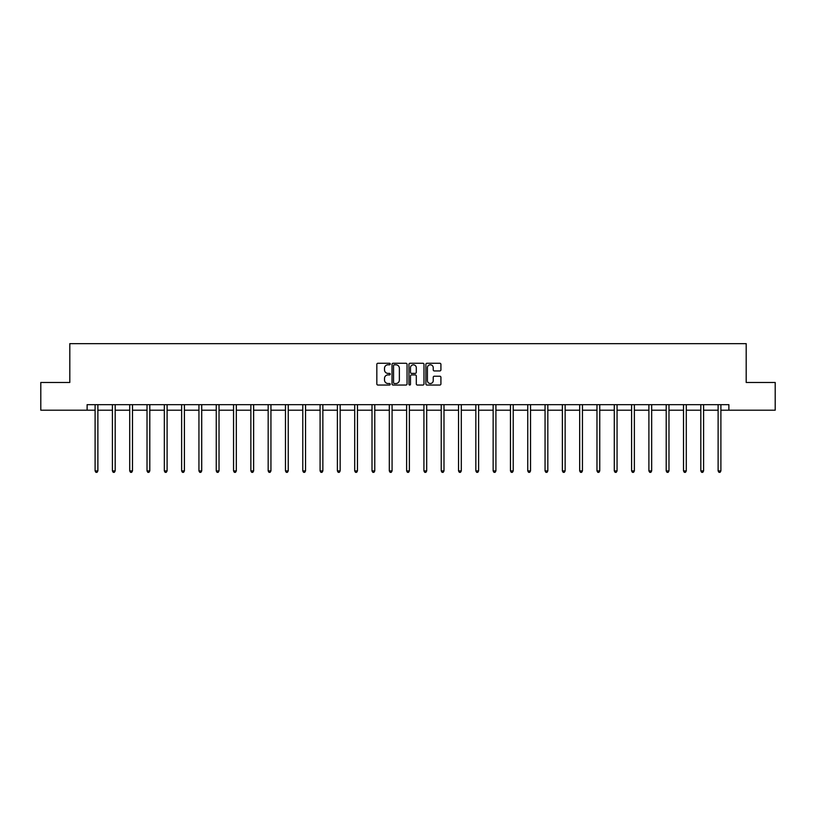 <?xml version="1.0" encoding="UTF-8"?>
<svg xmlns="http://www.w3.org/2000/svg" width="816" height="816" viewBox="0 0 816 816"><rect width="100%" height="100%" fill="white"/><g stroke="black" fill="none" stroke-linecap="round" stroke-linejoin="round"><path stroke-width="1.22" d="M390.252 364.028A0.765 0.765 0 0 0 389.487 363.263L377.92 363.263A1.091 1.091 0 0 0 376.829 364.354L376.829 383.959A1.091 1.091 0 0 0 377.92 385.04L389.487 385.04A0.765 0.765 0 0 0 390.252 384.285A0.765 0.765 0 0 0 389.487 383.52L387.988 383.52A3.488 3.488 0 0 1 384.509 380.032L384.509 378.4A3.488 3.488 0 0 1 387.988 374.911L389.487 374.911A0.765 0.765 0 0 0 390.252 374.156A0.765 0.765 0 0 0 389.487 373.391L387.988 373.391A3.488 3.488 0 0 1 384.509 369.903L384.509 368.271A3.488 3.488 0 0 1 387.988 364.793L389.487 364.793A0.765 0.765 0 0 0 390.252 364.028M439.824 370.943A1.091 1.091 0 0 0 440.915 369.852L440.915 364.354A1.091 1.091 0 0 0 439.824 363.263L426.972 363.263A1.091 1.091 0 0 0 425.881 364.354L425.881 383.959A1.091 1.091 0 0 0 426.972 385.04L439.824 385.04A1.091 1.091 0 0 0 440.915 383.959L440.915 377.308A1.091 1.091 0 0 0 439.824 376.227L434.326 376.227A1.091 1.091 0 0 0 433.235 377.308L433.235 380.603A2.917 2.917 0 0 1 430.328 383.52A2.917 2.917 0 0 1 427.411 380.603L427.411 367.7A2.917 2.917 0 0 1 430.328 364.793A2.917 2.917 0 0 1 433.235 367.7L433.235 369.852A1.091 1.091 0 0 0 434.326 370.943L439.824 370.943M87.118 410.203L40.8 410.203L40.8 382.469L69.809 382.469L69.809 343.648L746.191 343.648L746.191 382.469L775.2 382.469L775.2 410.203L728.882 410.203L728.882 404.665L87.118 404.665L87.118 410.203L95.105 410.203M407.051 364.354A1.091 1.091 0 0 0 405.96 363.263L393.108 363.263A1.091 1.091 0 0 0 392.017 364.354L392.017 383.959A1.091 1.091 0 0 0 393.108 385.04L405.96 385.04A1.091 1.091 0 0 0 407.051 383.959L407.051 364.354M410.04 363.263L422.892 363.263A1.091 1.091 0 0 1 423.983 364.354L423.983 383.959A1.091 1.091 0 0 1 422.892 385.04L417.394 385.04A1.091 1.091 0 0 1 416.303 383.959L416.303 376.003A1.091 1.091 0 0 0 415.211 374.911L411.57 374.911A1.091 1.091 0 0 0 410.479 376.003L410.479 384.285A0.765 0.765 0 0 1 409.714 385.04A0.765 0.765 0 0 1 408.949 384.285L408.949 364.354A1.091 1.091 0 0 1 410.04 363.263M97.879 410.203L112.414 410.203M115.178 410.203L129.713 410.203M132.488 410.203L147.023 410.203M149.797 410.203L164.332 410.203M167.096 410.203L181.631 410.203M184.406 410.203L198.941 410.203M201.715 410.203L216.25 410.203M219.025 410.203L233.549 410.203M236.324 410.203L250.859 410.203M253.633 410.203L268.168 410.203M270.943 410.203L285.467 410.203M288.242 410.203L302.777 410.203M305.551 410.203L320.086 410.203M322.861 410.203L337.385 410.203M340.16 410.203L354.695 410.203M357.469 410.203L372.004 410.203M374.779 410.203L389.303 410.203M392.078 410.203L406.613 410.203M409.387 410.203L423.922 410.203M426.697 410.203L441.221 410.203M443.996 410.203L458.531 410.203M461.305 410.203L475.84 410.203M478.615 410.203L493.139 410.203M495.914 410.203L510.449 410.203M513.223 410.203L527.758 410.203M530.533 410.203L545.057 410.203M547.832 410.203L562.367 410.203M565.141 410.203L579.676 410.203M582.451 410.203L596.975 410.203M599.75 410.203L614.285 410.203M617.059 410.203L631.594 410.203M634.369 410.203L648.904 410.203M651.668 410.203L666.203 410.203M668.977 410.203L683.512 410.203M686.287 410.203L700.822 410.203M703.586 410.203L718.121 410.203M720.895 410.203L728.882 410.203M394.312 364.793A0.765 0.765 0 0 0 393.547 365.548L393.547 382.755A0.765 0.765 0 0 0 394.312 383.52L395.882 383.52A3.488 3.488 0 0 0 399.371 380.032L399.371 368.271A3.488 3.488 0 0 0 395.882 364.793L394.312 364.793M416.303 367.751A2.917 2.917 0 0 0 413.386 364.844A2.917 2.917 0 0 0 410.479 367.751L410.479 372.3A1.091 1.091 0 0 0 411.57 373.391L415.211 373.391A1.091 1.091 0 0 0 416.303 372.3L416.303 367.751M98.022 404.665L97.961 404.828A1.112 1.112 0 0 0 97.879 405.236L97.879 470.914L95.105 470.914L95.105 405.236A1.112 1.112 0 0 0 95.023 404.828L94.962 404.665M97.879 470.914L97.043 472.352L95.931 472.352L95.105 470.914M115.331 404.665L115.26 404.828A1.112 1.112 0 0 0 115.178 405.236L115.178 470.914L112.414 470.914L112.414 405.236A1.112 1.112 0 0 0 112.333 404.828L112.261 404.665M115.178 470.914L114.352 472.352L113.24 472.352L112.414 470.914M132.631 404.665L132.569 404.828A1.112 1.112 0 0 0 132.488 405.236L132.488 470.914L129.713 470.914L129.713 405.236A1.112 1.112 0 0 0 129.632 404.828L129.571 404.665M132.488 470.914L131.662 472.352L130.55 472.352L129.713 470.914M149.94 404.665L149.879 404.828A1.112 1.112 0 0 0 149.797 405.236L149.797 470.914L147.023 470.914L147.023 405.236A1.112 1.112 0 0 0 146.941 404.828L146.88 404.665M149.797 470.914L148.961 472.352L147.849 472.352L147.023 470.914M167.249 404.665L167.178 404.828A1.112 1.112 0 0 0 167.096 405.236L167.096 470.914L164.332 470.914L164.332 405.236A1.112 1.112 0 0 0 164.251 404.828L164.179 404.665M167.096 470.914L166.27 472.352L165.158 472.352L164.332 470.914M184.549 404.665L184.487 404.828A1.112 1.112 0 0 0 184.406 405.236L184.406 470.914L181.631 470.914L181.631 405.236A1.112 1.112 0 0 0 181.55 404.828L181.489 404.665M184.406 470.914L183.58 472.352L182.468 472.352L181.631 470.914M201.858 404.665L201.797 404.828A1.112 1.112 0 0 0 201.715 405.236L201.715 470.914L198.941 470.914L198.941 405.236A1.112 1.112 0 0 0 198.859 404.828L198.798 404.665M201.715 470.914L200.879 472.352L199.767 472.352L198.941 470.914M219.167 404.665L219.096 404.828A1.112 1.112 0 0 0 219.025 405.236L219.025 470.914L216.25 470.914L216.25 405.236A1.112 1.112 0 0 0 216.169 404.828L216.097 404.665M219.025 470.914L218.188 472.352L217.076 472.352L216.25 470.914M236.467 404.665L236.405 404.828A1.112 1.112 0 0 0 236.324 405.236L236.324 470.914L233.549 470.914L233.549 405.236A1.112 1.112 0 0 0 233.468 404.828L233.407 404.665M236.324 470.914L235.498 472.352L234.386 472.352L233.549 470.914M253.776 404.665L253.715 404.828A1.112 1.112 0 0 0 253.633 405.236L253.633 470.914L250.859 470.914L250.859 405.236A1.112 1.112 0 0 0 250.777 404.828L250.716 404.665M253.633 470.914L252.797 472.352L251.695 472.352L250.859 470.914M271.085 404.665L271.014 404.828A1.112 1.112 0 0 0 270.943 405.236L270.943 470.914L268.168 470.914L268.168 405.236A1.112 1.112 0 0 0 268.087 404.828L268.015 404.665M270.943 470.914L270.106 472.352L268.994 472.352L268.168 470.914M288.385 404.665L288.323 404.828A1.112 1.112 0 0 0 288.242 405.236L288.242 470.914L285.467 470.914L285.467 405.236A1.112 1.112 0 0 0 285.386 404.828L285.325 404.665M288.242 470.914L287.416 472.352L286.304 472.352L285.467 470.914M305.694 404.665L305.633 404.828A1.112 1.112 0 0 0 305.551 405.236L305.551 470.914L302.777 470.914L302.777 405.236A1.112 1.112 0 0 0 302.695 404.828L302.634 404.665M305.551 470.914L304.715 472.352L303.613 472.352L302.777 470.914M323.003 404.665L322.932 404.828A1.112 1.112 0 0 0 322.861 405.236L322.861 470.914L320.086 470.914L320.086 405.236A1.112 1.112 0 0 0 320.005 404.828L319.933 404.665M322.861 470.914L322.024 472.352L320.912 472.352L320.086 470.914M340.313 404.665L340.241 404.828A1.112 1.112 0 0 0 340.16 405.236L340.16 470.914L337.385 470.914L337.385 405.236A1.112 1.112 0 0 0 337.304 404.828L337.243 404.665M340.16 470.914L339.334 472.352L338.222 472.352L337.385 470.914M357.612 404.665L357.551 404.828A1.112 1.112 0 0 0 357.469 405.236L357.469 470.914L354.695 470.914L354.695 405.236A1.112 1.112 0 0 0 354.613 404.828L354.552 404.665M357.469 470.914L356.633 472.352L355.531 472.352L354.695 470.914M374.921 404.665L374.85 404.828A1.112 1.112 0 0 0 374.779 405.236L374.779 470.914L372.004 470.914L372.004 405.236A1.112 1.112 0 0 0 371.923 404.828L371.851 404.665M374.779 470.914L373.942 472.352L372.83 472.352L372.004 470.914M392.231 404.665L392.159 404.828A1.112 1.112 0 0 0 392.078 405.236L392.078 470.914L389.303 470.914L389.303 405.236A1.112 1.112 0 0 0 389.232 404.828L389.161 404.665M392.078 470.914L391.252 472.352L390.14 472.352L389.303 470.914M409.53 404.665L409.469 404.828A1.112 1.112 0 0 0 409.387 405.236L409.387 470.914L406.613 470.914L406.613 405.236A1.112 1.112 0 0 0 406.531 404.828L406.47 404.665M409.387 470.914L408.551 472.352L407.449 472.352L406.613 470.914M426.839 404.665L426.768 404.828A1.112 1.112 0 0 0 426.697 405.236L426.697 470.914L423.922 470.914L423.922 405.236A1.112 1.112 0 0 0 423.841 404.828L423.769 404.665M426.697 470.914L425.86 472.352L424.748 472.352L423.922 470.914M444.149 404.665L444.077 404.828A1.112 1.112 0 0 0 443.996 405.236L443.996 470.914L441.221 470.914L441.221 405.236A1.112 1.112 0 0 0 441.15 404.828L441.079 404.665M443.996 470.914L443.17 472.352L442.058 472.352L441.221 470.914M461.448 404.665L461.387 404.828A1.112 1.112 0 0 0 461.305 405.236L461.305 470.914L458.531 470.914L458.531 405.236A1.112 1.112 0 0 0 458.449 404.828L458.388 404.665M461.305 470.914L460.469 472.352L459.367 472.352L458.531 470.914M478.757 404.665L478.696 404.828A1.112 1.112 0 0 0 478.615 405.236L478.615 470.914L475.84 470.914L475.84 405.236A1.112 1.112 0 0 0 475.759 404.828L475.687 404.665M478.615 470.914L477.778 472.352L476.666 472.352L475.84 470.914M496.067 404.665L495.995 404.828A1.112 1.112 0 0 0 495.914 405.236L495.914 470.914L493.139 470.914L493.139 405.236A1.112 1.112 0 0 0 493.068 404.828L492.997 404.665M495.914 470.914L495.088 472.352L493.976 472.352L493.139 470.914M513.366 404.665L513.305 404.828A1.112 1.112 0 0 0 513.223 405.236L513.223 470.914L510.449 470.914L510.449 405.236A1.112 1.112 0 0 0 510.367 404.828L510.306 404.665M513.223 470.914L512.387 472.352L511.285 472.352L510.449 470.914M530.675 404.665L530.614 404.828A1.112 1.112 0 0 0 530.533 405.236L530.533 470.914L527.758 470.914L527.758 405.236A1.112 1.112 0 0 0 527.677 404.828L527.615 404.665M530.533 470.914L529.696 472.352L528.584 472.352L527.758 470.914M547.985 404.665L547.913 404.828A1.112 1.112 0 0 0 547.832 405.236L547.832 470.914L545.057 470.914L545.057 405.236A1.112 1.112 0 0 0 544.986 404.828L544.915 404.665M547.832 470.914L547.006 472.352L545.894 472.352L545.057 470.914M565.284 404.665L565.223 404.828A1.112 1.112 0 0 0 565.141 405.236L565.141 470.914L562.367 470.914L562.367 405.236A1.112 1.112 0 0 0 562.285 404.828L562.224 404.665M565.141 470.914L564.305 472.352L563.203 472.352L562.367 470.914M582.593 404.665L582.532 404.828A1.112 1.112 0 0 0 582.451 405.236L582.451 470.914L579.676 470.914L579.676 405.236A1.112 1.112 0 0 0 579.595 404.828L579.533 404.665M582.451 470.914L581.614 472.352L580.502 472.352L579.676 470.914M599.903 404.665L599.831 404.828A1.112 1.112 0 0 0 599.75 405.236L599.75 470.914L596.975 470.914L596.975 405.236A1.112 1.112 0 0 0 596.904 404.828L596.833 404.665M599.75 470.914L598.924 472.352L597.812 472.352L596.975 470.914M617.202 404.665L617.141 404.828A1.112 1.112 0 0 0 617.059 405.236L617.059 470.914L614.285 470.914L614.285 405.236A1.112 1.112 0 0 0 614.203 404.828L614.142 404.665M617.059 470.914L616.233 472.352L615.121 472.352L614.285 470.914M634.511 404.665L634.45 404.828A1.112 1.112 0 0 0 634.369 405.236L634.369 470.914L631.594 470.914L631.594 405.236A1.112 1.112 0 0 0 631.513 404.828L631.451 404.665M634.369 470.914L633.532 472.352L632.42 472.352L631.594 470.914M651.821 404.665L651.749 404.828A1.112 1.112 0 0 0 651.668 405.236L651.668 470.914L648.904 470.914L648.904 405.236A1.112 1.112 0 0 0 648.822 404.828L648.751 404.665M651.668 470.914L650.842 472.352L649.73 472.352L648.904 470.914M669.12 404.665L669.059 404.828A1.112 1.112 0 0 0 668.977 405.236L668.977 470.914L666.203 470.914L666.203 405.236A1.112 1.112 0 0 0 666.121 404.828L666.06 404.665M668.977 470.914L668.151 472.352L667.039 472.352L666.203 470.914M686.429 404.665L686.368 404.828A1.112 1.112 0 0 0 686.287 405.236L686.287 470.914L683.512 470.914L683.512 405.236A1.112 1.112 0 0 0 683.431 404.828L683.369 404.665M686.287 470.914L685.45 472.352L684.338 472.352L683.512 470.914M703.739 404.665L703.667 404.828A1.112 1.112 0 0 0 703.586 405.236L703.586 470.914L700.822 470.914L700.822 405.236A1.112 1.112 0 0 0 700.74 404.828L700.669 404.665M703.586 470.914L702.76 472.352L701.648 472.352L700.822 470.914M721.038 404.665L720.977 404.828A1.112 1.112 0 0 0 720.895 405.236L720.895 470.914L718.121 470.914L718.121 405.236A1.112 1.112 0 0 0 718.039 404.828L717.978 404.665M720.895 470.914L720.069 472.352L718.957 472.352L718.121 470.914"/></g></svg>

